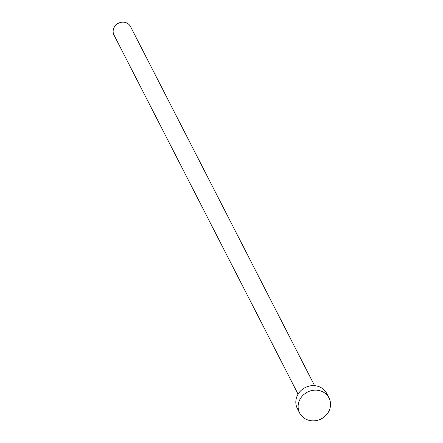 <?xml version="1.0" encoding="UTF-8"?>
<svg xmlns="http://www.w3.org/2000/svg" width="443" height="443" viewBox="0 0 443 443"><rect width="100%" height="100%" fill="white"/><g stroke="black" fill="none" stroke-linecap="round" stroke-linejoin="round"><path stroke-width="0.66" d="M298.084 394.148L113.989 35.025A9.281 8.472 -27.1 0 1 114.283 27.15A9.281 8.472 -27.1 0 1 122.567 22.15A9.281 8.472 -27.1 0 1 130.508 26.558L314.602 385.681M299.645 413.014L297.342 408.518A16.496 15.062 -27.1 0 1 297.862 394.525A16.496 15.062 -27.1 0 1 312.597 385.631A16.496 15.062 -27.1 0 1 326.707 393.467L329.011 397.964A16.496 15.062 -27.1 0 1 328.49 411.957A16.496 15.062 -27.1 0 1 313.755 420.85A16.496 15.062 -27.1 0 1 299.645 413.014A16.496 15.062 -27.1 0 1 300.166 399.021A16.496 15.062 -27.1 0 1 314.901 390.128A16.496 15.062 -27.1 0 1 329.011 397.964"/></g></svg>
